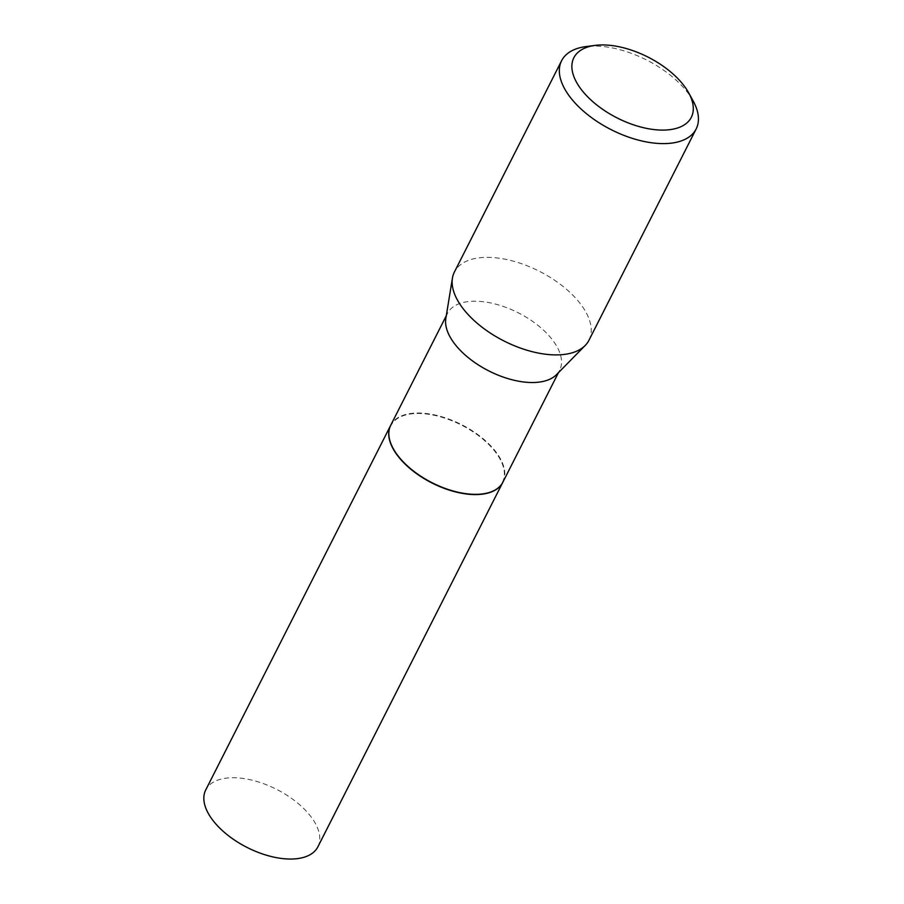 <?xml version="1.0" encoding="UTF-8"?>
<svg xmlns="http://www.w3.org/2000/svg" width="904" height="904" viewBox="0 0 904 904"><rect width="100%" height="100%" fill="white"/><g stroke="black" fill="none" stroke-linecap="round" stroke-linejoin="round"><path stroke-width="0.68" stroke-dasharray="4.52 3.39" d="M317.88 846.833A62.884 32.578 26.9 0 0 299.597 804.707A62.884 32.578 26.9 0 0 238.803 777.971A62.884 32.578 26.9 0 0 205.728 789.938M502.839 482.261A62.884 32.578 26.9 0 0 484.397 440.18A62.884 32.578 26.9 0 0 423.693 413.512A62.884 32.578 26.9 0 0 390.686 425.355M502.906 482.137A62.884 32.578 26.9 0 0 484.623 440.011A62.884 32.578 26.9 0 0 423.818 413.264A62.884 32.578 26.9 0 0 390.743 425.23M556.502 374.651A62.884 32.578 26.9 0 0 559.632 370.312A62.884 32.578 26.9 0 0 541.349 328.197A62.884 32.578 26.9 0 0 480.555 301.45A62.884 32.578 26.9 0 0 447.48 313.417A62.884 32.578 26.9 0 0 445.83 318.502M482.374 493.934A62.568 32.408 26.9 0 0 496.262 453.153A62.568 32.408 26.9 0 0 423.818 413.716A62.568 32.408 26.9 0 0 393.353 448.779M693.119 100.886A75.439 39.075 26.9 0 0 601.284 46.353A75.439 39.075 26.9 0 0 586.052 46.567M588.956 340.266A75.439 39.075 26.9 0 0 567.023 289.732A75.439 39.075 26.9 0 0 494.081 257.651A75.439 39.075 26.9 0 0 454.407 272.002M446.271 315.79L447.48 313.417M558.435 372.685L559.632 370.312"/><path stroke-width="1.36" d="M390.686 425.355A62.884 32.578 26.9 0 0 390.618 425.479L205.728 789.938A62.884 32.578 26.9 0 0 224.011 832.053A62.884 32.578 26.9 0 0 284.805 858.8A62.884 32.578 26.9 0 0 317.88 846.833L502.782 482.374A62.884 32.578 26.9 0 0 502.839 482.261M390.618 425.479A62.884 32.578 26.9 0 0 408.913 467.605A62.884 32.578 26.9 0 0 469.707 494.341A62.884 32.578 26.9 0 0 502.782 482.374M446.271 315.79L390.743 425.23A62.884 32.578 26.9 0 0 393.274 448.644A62.884 32.578 26.9 0 0 469.831 494.104A62.884 32.578 26.9 0 0 482.521 493.923A62.884 32.578 26.9 0 0 502.906 482.137L558.435 372.685M595.205 45.392L586.052 46.567A75.439 39.075 26.9 0 0 561.61 60.704L454.407 272.002A75.439 39.075 26.9 0 0 452.429 278.116L445.83 318.502A62.884 32.578 26.9 0 0 526.557 382.279A62.884 32.578 26.9 0 0 556.502 374.651L585.193 345.464A75.439 39.075 26.9 0 0 588.956 340.266L696.159 128.967A75.439 39.075 26.9 0 0 693.119 100.886L688.667 92.807A65.856 34.115 26.9 0 0 608.494 45.2A65.856 34.115 26.9 0 0 595.205 45.392A65.856 34.115 26.9 0 0 580.368 88.276A65.856 34.115 26.9 0 0 656.677 129.848A65.856 34.115 26.9 0 0 688.667 92.807M393.353 448.779A62.568 32.408 26.9 0 0 393.421 448.904A62.568 32.408 26.9 0 0 469.594 494.138A62.568 32.408 26.9 0 0 482.216 493.957A62.568 32.408 26.9 0 0 482.374 493.934M561.61 60.704A75.439 39.075 26.9 0 0 583.543 111.237A75.439 39.075 26.9 0 0 656.473 143.318A75.439 39.075 26.9 0 0 696.159 128.967M452.429 278.116A75.439 39.075 26.9 0 0 549.282 354.617A75.439 39.075 26.9 0 0 585.193 345.464"/></g></svg>
